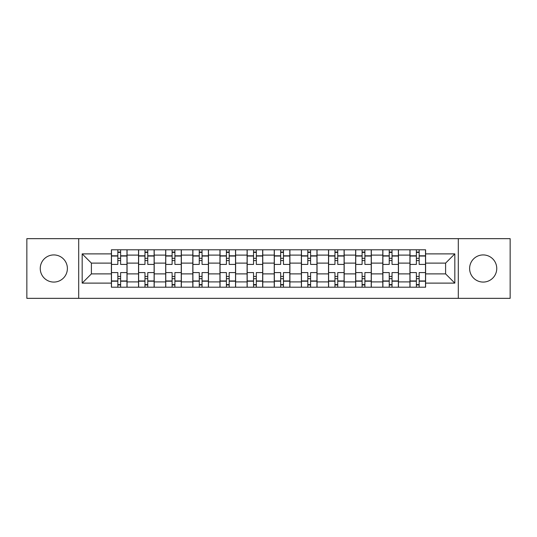 <?xml version="1.0" encoding="UTF-8"?>
<svg xmlns="http://www.w3.org/2000/svg" width="537" height="537" viewBox="0 0 537 537"><rect width="100%" height="100%" fill="white"/><g stroke="black" fill="none" stroke-linecap="round" stroke-linejoin="round"><path stroke-width="0.81" d="M483.186 254.927A13.573 13.573 0 0 0 469.613 268.5A13.573 13.573 0 0 0 483.186 282.073A13.573 13.573 0 0 0 496.752 268.5A13.573 13.573 0 0 0 483.186 254.927M53.814 254.927A13.573 13.573 0 0 0 40.248 268.5A13.573 13.573 0 0 0 53.814 282.073A13.573 13.573 0 0 0 67.387 268.5A13.573 13.573 0 0 0 53.814 254.927M458.303 298.337L510.15 298.337L510.15 238.663L26.85 238.663L26.85 298.337L458.303 298.337L458.303 238.663M138.539 287.201L138.539 255.102L127.061 255.102L127.061 287.201M127.061 255.102L127.061 249.799M138.539 255.102L138.539 249.799M154.2 249.799L154.2 287.201M165.685 287.201L165.685 249.799M181.338 249.799L181.338 287.201M192.823 287.201L192.823 249.799M208.477 249.799L208.477 287.201M219.962 287.201L219.962 249.799M235.622 249.799L235.622 287.201M247.101 287.201L247.101 249.799M262.761 249.799L262.761 287.201M274.239 287.201L274.239 249.799M289.899 249.799L289.899 287.201M301.378 287.201L301.378 249.799M317.038 249.799L317.038 287.201M328.523 287.201L328.523 249.799M344.177 249.799L344.177 287.201M355.662 287.201L355.662 249.799M371.315 249.799L371.315 287.201M382.8 287.201L382.8 249.799M398.461 249.799L398.461 287.201M409.939 287.201L409.939 249.799M409.939 273.89L398.461 273.89M382.8 273.89L371.315 273.89M355.662 273.89L344.177 273.89M328.523 273.89L317.038 273.89M301.378 273.89L289.899 273.89M274.239 273.89L262.761 273.89M247.101 273.89L235.622 273.89M219.962 273.89L208.477 273.89M192.823 273.89L181.338 273.89M165.685 273.89L154.2 273.89M138.539 273.89L127.061 273.89M409.939 263.11L398.461 263.11M382.8 263.11L371.315 263.11M355.662 263.11L344.177 263.11M328.523 263.11L317.038 263.11M301.378 263.11L289.899 263.11M274.239 263.11L262.761 263.11M247.101 263.11L235.622 263.11M219.962 263.11L208.477 263.11M192.823 263.11L181.338 263.11M165.685 263.11L154.2 263.11M138.539 263.11L127.061 263.11M91.397 273.89L111.401 273.89L111.401 263.11L91.397 263.11L91.397 273.89L82.174 283.113L82.174 253.887L111.401 253.887L111.401 263.11M425.599 263.11L425.599 273.89L445.603 273.89L445.603 263.11L425.599 263.11L425.599 249.799L111.401 249.799L111.401 253.887M425.599 253.887L454.826 253.887L454.826 283.113L425.599 283.113L425.599 273.89M111.401 273.89L111.401 287.201L425.599 287.201L425.599 283.113M111.401 283.113L82.174 283.113M78.697 298.337L78.697 238.663M120.624 284.59L117.838 284.59M117.838 252.41L120.624 252.41M147.762 284.59L144.977 284.59M144.977 252.41L147.762 252.41M174.901 284.59L172.115 284.59M172.115 252.41L174.901 252.41M202.04 284.59L199.261 284.59M199.261 252.41L202.04 252.41M229.185 284.59L226.399 284.59M226.399 252.41L229.185 252.41M256.324 284.59L253.538 284.59M253.538 252.41L256.324 252.41M283.462 284.59L280.676 284.59M280.676 252.41L283.462 252.41M310.601 284.59L307.815 284.59M307.815 252.41L310.601 252.41M337.739 284.59L334.96 284.59M334.96 252.41L337.739 252.41M364.885 284.59L362.099 284.59M362.099 252.41L364.885 252.41M392.023 284.59L389.238 284.59M389.238 252.41L392.023 252.41M419.162 284.59L416.376 284.59M416.376 252.41L419.162 252.41M82.174 253.887L91.397 263.11M445.603 273.89L454.826 283.113M445.603 263.11L454.826 253.887M126.974 287.201L126.974 264.412L120.624 264.412L120.624 249.799M117.838 249.799L117.838 264.412L111.488 264.412L111.488 249.799M126.974 264.412L126.974 249.799M111.488 287.201L111.488 272.588L117.838 272.588L117.838 287.201M120.624 287.201L120.624 272.588L126.974 272.588M117.838 260.586L120.624 260.586M111.488 272.588L111.488 264.412M120.624 276.414L117.838 276.414M120.624 284.939L117.838 284.939M117.838 278.676L120.624 278.676M120.624 258.324L117.838 258.324M117.838 252.061L120.624 252.061M154.112 287.201L154.112 264.412L147.762 264.412L147.762 249.799M144.977 249.799L144.977 264.412L138.627 264.412L138.627 249.799M154.112 264.412L154.112 249.799M138.627 287.201L138.627 272.588L144.977 272.588L144.977 287.201M147.762 287.201L147.762 272.588L154.112 272.588M144.977 260.586L147.762 260.586M138.627 272.588L138.627 264.412M147.762 276.414L144.977 276.414M147.762 284.939L144.977 284.939M144.977 278.676L147.762 278.676M147.762 258.324L144.977 258.324M144.977 252.061L147.762 252.061M181.251 287.201L181.251 264.412L174.901 264.412L174.901 249.799M172.115 249.799L172.115 264.412L165.765 264.412L165.765 249.799M181.251 264.412L181.251 249.799M165.765 287.201L165.765 272.588L172.115 272.588L172.115 287.201M174.901 287.201L174.901 272.588L181.251 272.588M172.115 260.586L174.901 260.586M165.765 272.588L165.765 264.412M174.901 276.414L172.115 276.414M174.901 284.939L172.115 284.939M172.115 278.676L174.901 278.676M174.901 258.324L172.115 258.324M172.115 252.061L174.901 252.061M208.39 287.201L208.39 264.412L202.04 264.412L202.04 249.799M199.261 249.799L199.261 264.412L192.911 264.412L192.911 249.799M208.39 264.412L208.39 249.799M192.911 287.201L192.911 272.588L199.261 272.588L199.261 287.201M202.04 287.201L202.04 272.588L208.39 272.588M199.261 260.586L202.04 260.586M192.911 272.588L192.911 264.412M202.04 276.414L199.261 276.414M202.04 284.939L199.261 284.939M199.261 278.676L202.04 278.676M202.04 258.324L199.261 258.324M199.261 252.061L202.04 252.061M235.535 287.201L235.535 264.412L229.185 264.412L229.185 249.799M226.399 249.799L226.399 264.412L220.049 264.412L220.049 249.799M235.535 264.412L235.535 249.799M220.049 287.201L220.049 272.588L226.399 272.588L226.399 287.201M229.185 287.201L229.185 272.588L235.535 272.588M226.399 260.586L229.185 260.586M220.049 272.588L220.049 264.412M229.185 276.414L226.399 276.414M229.185 284.939L226.399 284.939M226.399 278.676L229.185 278.676M229.185 258.324L226.399 258.324M226.399 252.061L229.185 252.061M262.674 287.201L262.674 264.412L256.324 264.412L256.324 249.799M253.538 249.799L253.538 264.412L247.188 264.412L247.188 249.799M262.674 264.412L262.674 249.799M247.188 287.201L247.188 272.588L253.538 272.588L253.538 287.201M256.324 287.201L256.324 272.588L262.674 272.588M253.538 260.586L256.324 260.586M247.188 272.588L247.188 264.412M256.324 276.414L253.538 276.414M256.324 284.939L253.538 284.939M253.538 278.676L256.324 278.676M256.324 258.324L253.538 258.324M253.538 252.061L256.324 252.061M289.812 287.201L289.812 264.412L283.462 264.412L283.462 249.799M280.676 249.799L280.676 264.412L274.326 264.412L274.326 249.799M289.812 264.412L289.812 249.799M274.326 287.201L274.326 272.588L280.676 272.588L280.676 287.201M283.462 287.201L283.462 272.588L289.812 272.588M280.676 260.586L283.462 260.586M274.326 272.588L274.326 264.412M283.462 276.414L280.676 276.414M283.462 284.939L280.676 284.939M280.676 278.676L283.462 278.676M283.462 258.324L280.676 258.324M280.676 252.061L283.462 252.061M316.951 287.201L316.951 264.412L310.601 264.412L310.601 249.799M307.815 249.799L307.815 264.412L301.465 264.412L301.465 249.799M316.951 264.412L316.951 249.799M301.465 287.201L301.465 272.588L307.815 272.588L307.815 287.201M310.601 287.201L310.601 272.588L316.951 272.588M307.815 260.586L310.601 260.586M301.465 272.588L301.465 264.412M310.601 276.414L307.815 276.414M310.601 284.939L307.815 284.939M307.815 278.676L310.601 278.676M310.601 258.324L307.815 258.324M307.815 252.061L310.601 252.061M344.089 287.201L344.089 264.412L337.739 264.412L337.739 249.799M334.96 249.799L334.96 264.412L328.61 264.412L328.61 249.799M344.089 264.412L344.089 249.799M328.61 287.201L328.61 272.588L334.96 272.588L334.96 287.201M337.739 287.201L337.739 272.588L344.089 272.588M334.96 260.586L337.739 260.586M328.61 272.588L328.61 264.412M337.739 276.414L334.96 276.414M337.739 284.939L334.96 284.939M334.96 278.676L337.739 278.676M337.739 258.324L334.96 258.324M334.96 252.061L337.739 252.061M371.235 287.201L371.235 264.412L364.885 264.412L364.885 249.799M362.099 249.799L362.099 264.412L355.749 264.412L355.749 249.799M371.235 264.412L371.235 249.799M355.749 287.201L355.749 272.588L362.099 272.588L362.099 287.201M364.885 287.201L364.885 272.588L371.235 272.588M362.099 260.586L364.885 260.586M355.749 272.588L355.749 264.412M364.885 276.414L362.099 276.414M364.885 284.939L362.099 284.939M362.099 278.676L364.885 278.676M364.885 258.324L362.099 258.324M362.099 252.061L364.885 252.061M398.373 287.201L398.373 264.412L392.023 264.412L392.023 249.799M389.238 249.799L389.238 264.412L382.888 264.412L382.888 249.799M398.373 264.412L398.373 249.799M382.888 287.201L382.888 272.588L389.238 272.588L389.238 287.201M392.023 287.201L392.023 272.588L398.373 272.588M389.238 260.586L392.023 260.586M382.888 272.588L382.888 264.412M392.023 276.414L389.238 276.414M392.023 284.939L389.238 284.939M389.238 278.676L392.023 278.676M392.023 258.324L389.238 258.324M389.238 252.061L392.023 252.061M425.512 287.201L425.512 264.412L419.162 264.412L419.162 249.799M416.376 249.799L416.376 264.412L410.026 264.412L410.026 249.799M425.512 264.412L425.512 249.799M410.026 287.201L410.026 272.588L416.376 272.588L416.376 287.201M419.162 287.201L419.162 272.588L425.512 272.588M416.376 260.586L419.162 260.586M410.026 272.588L410.026 264.412M419.162 276.414L416.376 276.414M419.162 284.939L416.376 284.939M416.376 278.676L419.162 278.676M419.162 258.324L416.376 258.324M416.376 252.061L419.162 252.061M382.8 255.102L371.315 255.102M355.662 255.102L344.177 255.102M328.523 255.102L317.038 255.102M301.378 255.102L289.899 255.102M274.239 255.102L262.761 255.102M247.101 255.102L235.622 255.102M219.962 255.102L208.477 255.102M192.823 255.102L181.338 255.102M165.685 255.102L154.2 255.102M409.939 255.102L398.461 255.102M382.8 281.898L371.315 281.898M355.662 281.898L344.177 281.898M328.523 281.898L317.038 281.898M301.378 281.898L289.899 281.898M274.239 281.898L262.761 281.898M247.101 281.898L235.622 281.898M219.962 281.898L208.477 281.898M192.823 281.898L181.338 281.898M165.685 281.898L154.2 281.898M138.539 281.898L127.061 281.898M409.939 281.898L398.461 281.898M126.974 255.8L120.624 255.8M117.838 255.8L111.488 255.8M117.838 256.035L111.488 256.035M117.838 280.965L111.488 280.965M117.838 281.2L111.488 281.2M126.974 281.2L120.624 281.2M126.974 256.035L120.624 256.035M126.974 280.965L120.624 280.965M154.112 255.8L147.762 255.8M144.977 255.8L138.627 255.8M144.977 256.035L138.627 256.035M144.977 280.965L138.627 280.965M144.977 281.2L138.627 281.2M154.112 281.2L147.762 281.2M154.112 256.035L147.762 256.035M154.112 280.965L147.762 280.965M181.251 255.8L174.901 255.8M172.115 255.8L165.765 255.8M172.115 256.035L165.765 256.035M172.115 280.965L165.765 280.965M172.115 281.2L165.765 281.2M181.251 281.2L174.901 281.2M181.251 256.035L174.901 256.035M181.251 280.965L174.901 280.965M208.39 255.8L202.04 255.8M199.261 255.8L192.911 255.8M199.261 256.035L192.911 256.035M199.261 280.965L192.911 280.965M199.261 281.2L192.911 281.2M208.39 281.2L202.04 281.2M208.39 256.035L202.04 256.035M208.39 280.965L202.04 280.965M235.535 255.8L229.185 255.8M226.399 255.8L220.049 255.8M226.399 256.035L220.049 256.035M226.399 280.965L220.049 280.965M226.399 281.2L220.049 281.2M235.535 281.2L229.185 281.2M235.535 256.035L229.185 256.035M235.535 280.965L229.185 280.965M262.674 255.8L256.324 255.8M253.538 255.8L247.188 255.8M253.538 256.035L247.188 256.035M253.538 280.965L247.188 280.965M253.538 281.2L247.188 281.2M262.674 281.2L256.324 281.2M262.674 256.035L256.324 256.035M262.674 280.965L256.324 280.965M289.812 255.8L283.462 255.8M280.676 255.8L274.326 255.8M280.676 256.035L274.326 256.035M280.676 280.965L274.326 280.965M280.676 281.2L274.326 281.2M289.812 281.2L283.462 281.2M289.812 256.035L283.462 256.035M289.812 280.965L283.462 280.965M316.951 255.8L310.601 255.8M307.815 255.8L301.465 255.8M307.815 256.035L301.465 256.035M307.815 280.965L301.465 280.965M307.815 281.2L301.465 281.2M316.951 281.2L310.601 281.2M316.951 256.035L310.601 256.035M316.951 280.965L310.601 280.965M344.089 255.8L337.739 255.8M334.96 255.8L328.61 255.8M334.96 256.035L328.61 256.035M334.96 280.965L328.61 280.965M334.96 281.2L328.61 281.2M344.089 281.2L337.739 281.2M344.089 256.035L337.739 256.035M344.089 280.965L337.739 280.965M371.235 255.8L364.885 255.8M362.099 255.8L355.749 255.8M362.099 256.035L355.749 256.035M362.099 280.965L355.749 280.965M362.099 281.2L355.749 281.2M371.235 281.2L364.885 281.2M371.235 256.035L364.885 256.035M371.235 280.965L364.885 280.965M398.373 255.8L392.023 255.8M389.238 255.8L382.888 255.8M389.238 256.035L382.888 256.035M389.238 280.965L382.888 280.965M389.238 281.2L382.888 281.2M398.373 281.2L392.023 281.2M398.373 256.035L392.023 256.035M398.373 280.965L392.023 280.965M425.512 255.8L419.162 255.8M416.376 255.8L410.026 255.8M416.376 256.035L410.026 256.035M416.376 280.965L410.026 280.965M416.376 281.2L410.026 281.2M425.512 281.2L419.162 281.2M425.512 256.035L419.162 256.035M425.512 280.965L419.162 280.965"/></g></svg>
